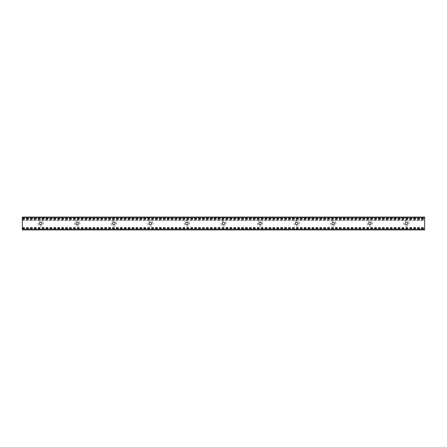 <?xml version="1.0" encoding="UTF-8"?>
<svg xmlns="http://www.w3.org/2000/svg" width="447" height="447" viewBox="0 0 447 447"><rect width="100%" height="100%" fill="white"/><g stroke="black" fill="none" stroke-linecap="round" stroke-linejoin="round"><path stroke-width="0.34" stroke-dasharray="2.23 1.68" d="M408.994 223.5A2.626 2.626 0 0 0 405.049 221.226A2.626 2.626 0 0 0 405.049 225.774A2.626 2.626 0 0 0 408.994 223.5M407.619 223.5A1.257 1.257 0 0 1 405.736 224.59A1.257 1.257 0 0 1 405.736 222.41A1.257 1.257 0 0 1 407.619 223.5M372.418 223.5A2.626 2.626 0 0 0 368.479 221.226A2.626 2.626 0 0 0 368.479 225.774A2.626 2.626 0 0 0 372.418 223.5M371.049 223.5A1.257 1.257 0 0 1 369.161 224.59A1.257 1.257 0 0 1 369.161 222.41A1.257 1.257 0 0 1 371.049 223.5M335.848 223.5A2.626 2.626 0 0 0 331.903 221.226A2.626 2.626 0 0 0 331.903 225.774A2.626 2.626 0 0 0 335.848 223.5M334.473 223.5A1.257 1.257 0 0 1 332.59 224.59A1.257 1.257 0 0 1 332.59 222.41A1.257 1.257 0 0 1 334.473 223.5M299.272 223.5A2.626 2.626 0 0 0 295.333 221.226A2.626 2.626 0 0 0 295.333 225.774A2.626 2.626 0 0 0 299.272 223.5M297.903 223.5A1.257 1.257 0 0 1 296.015 224.59A1.257 1.257 0 0 1 296.015 222.41A1.257 1.257 0 0 1 297.903 223.5M262.702 223.5A2.626 2.626 0 0 0 258.757 221.226A2.626 2.626 0 0 0 258.757 225.774A2.626 2.626 0 0 0 262.702 223.5M261.327 223.5A1.257 1.257 0 0 1 259.444 224.59A1.257 1.257 0 0 1 259.444 222.41A1.257 1.257 0 0 1 261.327 223.5M226.126 223.5A2.626 2.626 0 0 0 222.187 221.226A2.626 2.626 0 0 0 222.187 225.774A2.626 2.626 0 0 0 226.126 223.5M224.757 223.5A1.257 1.257 0 0 1 222.874 224.59A1.257 1.257 0 0 1 222.874 222.41A1.257 1.257 0 0 1 224.757 223.5M189.556 223.5A2.626 2.626 0 0 0 185.611 221.226A2.626 2.626 0 0 0 185.611 225.774A2.626 2.626 0 0 0 189.556 223.5M188.187 223.5A1.257 1.257 0 0 1 186.298 224.59A1.257 1.257 0 0 1 186.298 222.41A1.257 1.257 0 0 1 188.187 223.5M152.986 223.5A2.626 2.626 0 0 0 149.041 221.226A2.626 2.626 0 0 0 149.041 225.774A2.626 2.626 0 0 0 152.986 223.5M151.611 223.5A1.257 1.257 0 0 1 149.728 224.59A1.257 1.257 0 0 1 149.728 222.41A1.257 1.257 0 0 1 151.611 223.5M116.41 223.5A2.626 2.626 0 0 0 112.465 221.226A2.626 2.626 0 0 0 112.465 225.774A2.626 2.626 0 0 0 116.41 223.5M115.041 223.5A1.257 1.257 0 0 1 113.152 224.59A1.257 1.257 0 0 1 113.152 222.41A1.257 1.257 0 0 1 115.041 223.5M79.84 223.5A2.626 2.626 0 0 0 75.895 221.226A2.626 2.626 0 0 0 75.895 225.774A2.626 2.626 0 0 0 79.84 223.5M78.465 223.5A1.257 1.257 0 0 1 76.582 224.59A1.257 1.257 0 0 1 76.582 222.41A1.257 1.257 0 0 1 78.465 223.5M43.264 223.5A2.626 2.626 0 0 0 39.325 221.226A2.626 2.626 0 0 0 39.325 225.774A2.626 2.626 0 0 0 43.264 223.5M41.895 223.5A1.257 1.257 0 0 1 40.006 224.59A1.257 1.257 0 0 1 40.006 222.41A1.257 1.257 0 0 1 41.895 223.5M22.35 220.187L22.35 217.102L424.65 217.102L424.65 229.898L22.35 229.898L22.35 220.187L424.65 220.187M22.35 220.416L424.65 220.416M22.35 228.708L424.65 228.708L22.35 228.708M22.35 217.443L424.65 217.443M22.35 218.639L424.65 218.639M22.35 218.862L424.65 218.862M22.35 218.292L424.65 218.292L22.35 218.292M22.35 219.153L424.65 219.153M22.35 219.712L424.65 219.712M22.35 227.288L424.65 227.288M22.35 227.847L424.65 227.847M22.35 228.138L424.65 228.138M22.35 228.361L424.65 228.361M22.35 229.557L424.65 229.557M22.35 218.913L424.65 218.913M22.35 218.125L424.65 218.125M22.35 228.875L424.65 228.875M22.35 228.087L424.65 228.087"/><path stroke-width="0.67" d="M407.619 223.5A1.257 1.257 0 0 1 405.736 224.59A1.257 1.257 0 0 1 405.736 222.41A1.257 1.257 0 0 1 407.619 223.5M371.049 223.5A1.257 1.257 0 0 1 369.161 224.59A1.257 1.257 0 0 1 369.161 222.41A1.257 1.257 0 0 1 371.049 223.5M334.473 223.5A1.257 1.257 0 0 1 332.59 224.59A1.257 1.257 0 0 1 332.59 222.41A1.257 1.257 0 0 1 334.473 223.5M297.903 223.5A1.257 1.257 0 0 1 296.015 224.59A1.257 1.257 0 0 1 296.015 222.41A1.257 1.257 0 0 1 297.903 223.5M261.327 223.5A1.257 1.257 0 0 1 259.444 224.59A1.257 1.257 0 0 1 259.444 222.41A1.257 1.257 0 0 1 261.327 223.5M224.757 223.5A1.257 1.257 0 0 1 222.874 224.59A1.257 1.257 0 0 1 222.874 222.41A1.257 1.257 0 0 1 224.757 223.5M188.187 223.5A1.257 1.257 0 0 1 186.298 224.59A1.257 1.257 0 0 1 186.298 222.41A1.257 1.257 0 0 1 188.187 223.5M151.611 223.5A1.257 1.257 0 0 1 149.728 224.59A1.257 1.257 0 0 1 149.728 222.41A1.257 1.257 0 0 1 151.611 223.5M115.041 223.5A1.257 1.257 0 0 1 113.152 224.59A1.257 1.257 0 0 1 113.152 222.41A1.257 1.257 0 0 1 115.041 223.5M78.465 223.5A1.257 1.257 0 0 1 76.582 224.59A1.257 1.257 0 0 1 76.582 222.41A1.257 1.257 0 0 1 78.465 223.5M41.895 223.5A1.257 1.257 0 0 1 40.006 224.59A1.257 1.257 0 0 1 40.006 222.41A1.257 1.257 0 0 1 41.895 223.5M424.65 217.443L424.65 217.102L22.35 217.102L22.35 229.898L424.65 229.898L424.65 217.443L22.35 217.443M22.35 229.557L424.65 229.557"/></g></svg>
